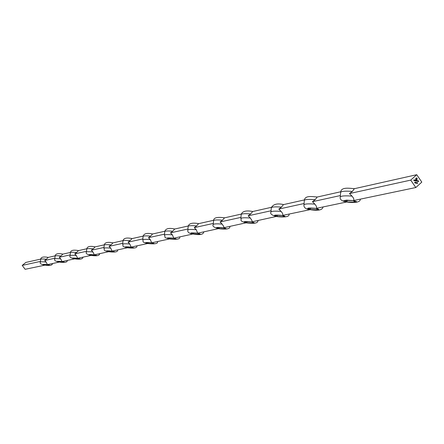 <?xml version="1.0" encoding="UTF-8"?>
<svg xmlns="http://www.w3.org/2000/svg" width="444" height="444" viewBox="0 0 444 444"><rect width="100%" height="100%" fill="white"/><g stroke="black" fill="none" stroke-linecap="round" stroke-linejoin="round"><path stroke-width="0.67" d="M417.127 183.083L416.849 182.945L417.127 183.083M417.682 182.85L417.321 183.433L417.216 182.767L417.682 182.85L417.305 183.411M415.068 180.902L415.062 180.009L415.068 180.902M415.739 180.508L415.479 180.986L415.223 180.608L415.529 180.336M418.276 181.479L418.526 180.875L418.681 181.552L418.509 180.952L418.276 181.479M417.649 181.363L417.898 180.764L418.059 181.441L417.882 180.841L417.649 181.363M417.399 180.802L417.144 181.285L416.883 180.908L417.194 180.636M410.717 180.12L416.733 174.703L421.8 182.112L415.806 187.535L410.717 180.12L349.45 193.567L352.386 191.425C345.488 190.898 341.58 191.186 340.648 192.291L340.276 196.947C341.208 195.865 345.121 195.588 352.014 196.12L349.45 193.567M414.924 182.778L414.574 182.717L415.04 182.107L414.924 182.778M415.989 181.063L415.967 180.425L416.594 180.53L416.727 181.196L416.572 180.603L416.294 181.119L416.206 180.536L415.989 181.063M414.413 180.48L414.702 180.825L414.346 180.453L414.857 180.342L414.374 180.492L414.596 180.747M415.862 178.194L417.166 178.1L416.744 179.981L416.306 179.842L416.933 179.42L417.016 178.233L416.045 178.216L415.795 179.753L416.211 178.427L416.822 178.388L416.278 178.704L416.755 179.337L416.217 179.243L416.167 179.981L415.645 179.887L415.862 178.194M416.05 183.183L416.466 182.384L416.755 183.305L416.05 183.183M416.006 182.884L415.728 182.745L416.006 182.884M415.601 182.473L415.201 182.429L415.667 182.478L415.295 182.956L415.634 183.106L415.129 183.017L415.601 182.473M413.936 180.697L413.93 179.826L414.291 179.892L413.936 180.697M317.321 197.014L340.726 191.764M317.155 197.053L315.212 199.661C308.791 199.156 305.161 199.395 304.323 200.377L303.957 204.817C304.795 203.852 308.425 203.624 314.846 204.129L312.421 201.698L315.212 199.661M312.421 201.698L340.387 195.554M314.846 204.129C316.6 206.166 317.06 207.576 316.233 208.375L346.825 201.97L345.848 201.787M283.422 204.623L281.463 207.132C275.458 206.654 272.078 206.854 271.317 207.731L270.957 211.971C271.711 211.111 275.091 210.922 281.096 211.405L278.799 209.074L304.062 203.53M281.096 211.405C282.773 213.342 283.239 214.685 282.506 215.434L310.295 209.618L309.474 209.468M283.561 204.595L304.395 199.917M278.799 209.074L281.463 207.132M252.769 211.505L271.378 207.326M252.647 211.533L250.682 213.953C245.049 213.492 241.886 213.658 241.197 214.446L240.837 218.504C241.525 217.732 244.688 217.577 250.327 218.032L248.141 215.806L250.682 213.953M248.141 215.806L271.056 210.778M250.327 218.032L251.881 220.374L252.087 221.478L251.742 221.872L276.396 216.439M224.464 217.854L222.505 220.191C217.199 219.752 214.23 219.891 213.592 220.601L213.237 224.492C213.869 223.798 216.844 223.665 222.15 224.103L220.069 221.972L240.937 217.388M222.15 224.103L223.654 226.34L223.876 227.4L223.565 227.766L246.192 222.805M224.57 217.832L241.247 214.091M220.069 221.972L222.505 220.191M198.646 223.648L213.636 220.285M198.551 223.671L196.603 225.929C191.592 225.508 188.794 225.624 188.206 226.268L187.856 230.003C188.439 229.37 191.242 229.265 196.254 229.687L194.267 227.633L196.603 225.929M194.267 227.633L213.331 223.449M196.254 229.687L197.669 233.189L218.504 228.632M174.653 229.037L172.722 231.219C167.971 230.819 165.323 230.913 164.785 231.496L164.441 235.092C164.979 234.515 167.627 234.426 172.377 234.832L170.474 232.856L187.951 229.021M172.377 234.832L173.787 238.189L193.035 233.988M174.736 229.015L188.25 225.985M170.474 232.856L172.722 231.219M152.614 233.982L164.818 231.241M152.542 233.999L150.627 236.108C146.115 235.725 143.606 235.803 143.101 236.341L142.763 239.799C143.268 239.277 145.776 239.205 150.288 239.588L148.463 237.69L150.627 236.108M148.463 237.69L164.53 234.16M150.288 239.588L151.687 242.813L169.519 238.933M132.018 238.606L130.125 240.654C125.83 240.282 123.449 240.343 122.977 240.837L122.644 244.172C123.11 243.695 125.497 243.639 129.792 244.006L128.038 242.174L142.851 238.922M129.792 244.006L131.18 247.103L147.747 243.506M132.084 238.589L143.135 236.108M128.038 242.174L130.125 240.654M112.981 242.874L123.005 240.626M112.926 242.89L111.05 244.877C106.954 244.522 104.684 244.572 104.246 245.021L103.918 248.246C104.357 247.802 106.627 247.758 110.723 248.113L109.041 246.342L111.05 244.877M109.041 246.342L122.727 243.34M110.723 248.113L112.099 251.099L127.533 247.752M95.11 246.886L93.262 248.812C89.344 248.474 87.179 248.512 86.769 248.929L86.447 252.048C86.858 251.637 89.022 251.604 92.94 251.948L91.32 250.233L103.996 247.452M92.94 251.948L94.3 254.823L108.713 251.704M95.166 246.875L104.273 244.833M91.32 250.233L93.262 248.812M78.505 250.616L86.791 248.757M78.46 250.627L76.634 252.497C72.877 252.17 70.807 252.198 70.424 252.586L70.108 255.6C70.491 255.222 72.561 255.2 76.318 255.528L74.753 253.868L76.634 252.497M74.753 253.868L86.525 251.287M76.318 255.528L77.661 258.303L91.148 255.389M62.854 254.129L61.05 255.949C57.454 255.633 55.467 255.655 55.1 256.01L54.79 258.935C55.156 258.586 57.137 258.569 60.739 258.885L59.23 257.276L70.18 254.873M60.739 258.885L62.066 261.566L74.72 258.841M62.893 254.118L70.446 252.425M59.23 257.276L61.05 255.949M48.235 257.409L55.123 255.861M48.196 257.415L46.426 259.191C42.963 258.885 41.059 258.896 40.715 259.229L40.41 262.065C40.754 261.738 42.657 261.732 46.12 262.038L44.661 260.478L46.426 259.191M44.661 260.478L54.867 258.236M46.12 262.038L47.425 264.63L59.318 262.071M45.105 265.118L42.774 264.408L47.358 264.646L49.678 265.357L45.105 265.118L45.166 264.535M44.85 265.107L45.033 265.135C50.527 265.606 51.326 265.44 47.425 264.63C41.919 264.152 41.12 264.324 45.033 265.135L25.142 269.297L22.2 265.407L25.891 262.421L40.731 259.091M22.2 265.407L40.482 261.394M59.596 262.082L57.243 261.344L61.994 261.583L64.33 262.326L59.596 262.082L59.663 261.466M75.025 258.858L72.65 258.081L77.583 258.319L79.937 259.096L75.025 258.858L75.092 258.197M91.486 255.411L89.094 254.595L94.217 254.839L96.592 255.655L91.486 255.411L91.558 254.712M109.085 251.726L106.682 250.871L112.01 251.115L114.397 251.976L109.085 251.726L109.157 250.982M127.944 247.78L125.53 246.875L131.08 247.125L133.478 248.03L127.944 247.78L128.022 246.986M148.207 243.54L145.787 242.585L151.582 242.835L153.979 243.789L148.207 243.54L148.29 242.69M170.03 238.972L167.61 237.956L173.671 238.212L176.068 239.227L170.03 238.972L170.119 238.062M193.606 234.038L191.198 232.961L197.552 233.211L199.933 234.293L193.606 234.038L193.701 233.061M219.158 228.693L216.766 227.544L223.437 227.794L225.802 228.943L219.158 228.693L219.253 227.639M246.936 222.877L244.577 221.65L251.598 221.9L253.929 223.132L246.936 222.877L247.036 221.739M277.25 216.533L274.941 215.218L282.351 215.468L284.626 216.783L277.25 216.533L277.356 215.296M310.461 209.585L308.219 208.164L316.061 208.408L318.265 209.829L310.461 209.585L310.572 208.236M347.008 201.931L344.86 200.399L353.185 200.638L355.294 202.175L347.008 201.931L347.125 200.466M352.014 196.12C353.862 198.257 354.318 199.75 353.38 200.599L415.806 187.535M354.495 188.672L416.733 174.703M354.306 188.717L352.386 191.425M417.438 180.708L417.393 181.319M417.094 180.719L417.188 181.213M417.865 180.775L418.02 181.429M417.649 180.98L417.615 181.357M418.492 180.886L418.648 181.546M418.276 181.091L418.237 181.468M415.001 182.14L415.001 182.7M414.957 182.318L414.935 182.689M416.555 180.536L416.694 181.191M416.5 180.608L416.322 181.124M416.117 180.547L415.95 181.058M415.795 180.153L415.734 181.019M415.434 180.419L415.529 180.913M415.096 180.031L415.029 180.891M414.391 180.414L414.835 180.48M416.355 177.966L417.166 178.1M417.127 178.105L417.071 179.443M417.033 179.454L416.966 179.77M416.006 178.222L415.884 178.566M415.845 178.571L415.795 179.753M416.195 179.043L416.766 179.132M416.133 179.975L416.217 179.243M417.432 182.551L417.643 182.856M417.382 182.639L417.471 182.984M416.849 182.961L417.132 182.995M416.444 182.423L416.711 183.3M416.455 182.556L416.261 182.867L416.566 182.906L416.455 182.556L416.566 182.906M415.728 182.762L416.011 182.795M415.429 182.195L415.667 182.478M415.634 182.49L415.295 182.956M415.257 182.967L415.639 183.017M413.93 179.842L414.291 179.892M413.936 180.197L414.269 180.242M413.902 180.691L413.963 180.281M62.066 261.566C56.382 261.078 55.533 261.255 59.524 262.099C65.19 262.593 66.039 262.415 62.066 261.566M77.661 258.303C71.784 257.798 70.879 257.986 74.947 258.874C80.808 259.379 81.713 259.191 77.661 258.303M94.3 254.823C88.217 254.301 87.252 254.501 91.403 255.428C97.464 255.949 98.429 255.75 94.3 254.823M112.099 251.099C105.8 250.56 104.762 250.777 108.996 251.748C115.273 252.281 116.311 252.064 112.099 251.099M131.18 247.103C124.642 246.548 123.532 246.781 127.85 247.802C134.36 248.357 135.47 248.124 131.18 247.103M151.687 242.813C144.894 242.241 143.701 242.491 148.102 243.562C154.867 244.133 156.06 243.884 151.687 242.813M173.787 238.189C166.722 237.596 165.434 237.862 169.924 238.994C176.956 239.588 178.244 239.322 173.787 238.189M197.669 233.189C190.31 232.573 188.916 232.867 193.49 234.06C200.821 234.676 202.214 234.388 197.669 233.189M223.565 227.766C215.884 227.128 214.374 227.445 219.031 228.716C226.679 229.354 228.188 229.037 223.565 227.766M251.742 221.872C243.706 221.212 242.058 221.556 246.797 222.905C254.795 223.571 256.443 223.227 251.742 221.872M282.506 215.434C274.081 214.746 272.283 215.124 277.095 216.567C285.475 217.255 287.279 216.877 282.506 215.434M316.233 208.375C307.387 207.659 305.405 208.07 310.295 209.618C319.097 210.339 321.073 209.923 316.233 208.375M353.38 200.599L346.509 200.139L343.684 200.738L344.749 201.498L346.825 201.97L353.635 202.431L356.205 202.053L356.465 201.598L353.38 200.599M44.955 265.135C40.976 264.385 39.461 263.359 40.41 262.065M44.999 265.14C49.872 265.845 52.364 265.323 52.47 263.575M40.715 259.229C40.876 257.098 43.39 256.493 48.263 257.409M59.429 262.099C55.378 261.316 53.835 260.262 54.79 258.935M59.485 262.11C64.935 262.765 67.51 262.226 67.222 260.489M55.1 256.01C55.433 253.729 58.042 253.102 62.92 254.123M74.847 258.874C70.663 258.003 69.081 256.915 70.108 255.6M74.903 258.88C80.22 259.601 82.895 259.041 82.928 257.204M70.424 252.586C70.635 250.299 73.338 249.645 78.533 250.616M91.292 255.428C87.013 254.517 85.398 253.391 86.447 252.048M91.353 255.439C96.742 256.227 99.523 255.65 99.689 253.696M86.769 248.929C87.185 246.464 89.993 245.782 95.199 246.881M108.874 251.748C101.965 250.316 105.084 249.939 103.918 248.246M108.941 251.759C115.212 252.47 118.104 251.865 117.616 249.944M104.246 245.021C104.751 242.452 107.676 241.741 113.02 242.879M127.711 247.802C120.646 246.298 123.826 245.904 122.644 244.172M127.789 247.813C134.443 248.507 137.457 247.88 136.83 245.921M122.977 240.837C123.537 238.156 126.584 237.407 132.123 238.595M147.946 243.562C140.715 241.974 143.961 241.564 142.763 239.799M148.035 243.573C155.073 244.261 158.219 243.601 157.47 241.603M143.101 236.341C143.839 233.522 147.025 232.739 152.658 233.988M169.747 238.994C163.037 237.118 165.856 238.228 164.441 235.092M169.847 239.011C177.167 239.721 180.458 239.033 179.72 236.946M164.785 231.496C165.618 228.543 168.953 227.717 174.786 229.026M193.29 234.066C189.05 233.516 187.24 232.162 187.856 230.003M193.401 234.082C200.028 235.198 203.48 234.476 203.757 231.912M188.206 226.268C188.961 223.354 192.457 222.483 198.701 223.659M218.803 228.721C213.908 227.511 212.054 226.101 213.237 224.492M218.931 228.738C226.734 229.592 230.364 228.832 229.814 226.462M213.592 220.601C213.558 217.677 217.238 216.755 224.636 217.843M246.537 222.905C238.101 220.629 242.169 220.152 240.837 218.504M246.681 222.932C258.525 224.253 257.392 221.7 258.153 220.529M241.197 214.446C242.313 211.194 246.192 210.217 252.841 211.516M276.795 216.567C271.828 215.285 269.88 213.753 270.957 211.971M276.967 216.594C285.514 217.505 289.56 216.655 289.094 214.052M271.317 207.731C273.215 204.151 277.322 203.108 283.649 204.606M309.945 209.618C305.616 209.08 303.624 207.481 303.957 204.817M310.145 209.651C318.243 210.956 322.533 210.056 323.01 206.954M304.323 200.377C304.928 195.343 311.633 196.526 317.421 197.031M346.414 201.97C341.658 201.054 339.61 199.378 340.276 196.947M346.647 202.009C352.381 202.841 360.478 202.919 360.356 199.14M340.648 192.291C341.059 186.735 349.334 188.3 354.617 188.694"/></g></svg>
